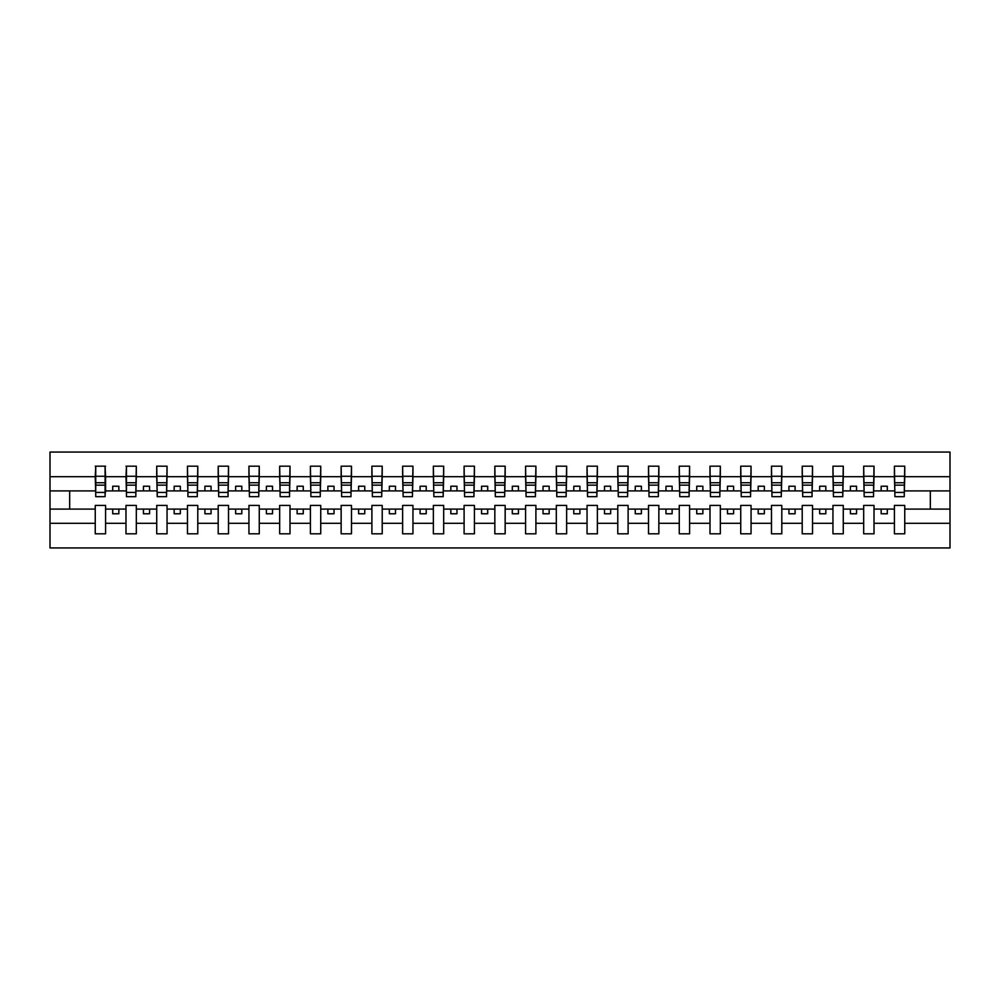 <?xml version="1.0" encoding="UTF-8"?>
<svg xmlns="http://www.w3.org/2000/svg" width="1000" height="1000" viewBox="0 0 1000 1000"><rect width="100%" height="100%" fill="white"/><g stroke="black" fill="none" stroke-linecap="round" stroke-linejoin="round"><path stroke-width="1.5" d="M894.425 523.3L874.013 523.3L874.013 505.412L863.688 505.412L863.688 523.3L843.275 523.3L843.275 505.412L832.95 505.412L832.95 523.3L812.537 523.3L812.537 505.412L802.212 505.412L802.212 523.3L781.8 523.3L781.8 505.412L771.475 505.412L771.475 523.3L751.062 523.3L751.062 505.412L740.738 505.412L740.738 523.3L720.325 523.3L720.325 505.412L710 505.412L710 523.3L689.587 523.3L689.587 505.412L679.262 505.412L679.262 523.3L658.85 523.3L658.85 505.412L648.525 505.412L648.525 523.3L628.112 523.3L628.112 505.412L617.788 505.412L617.788 523.3L597.375 523.3L597.375 505.412L587.05 505.412L587.05 523.3L566.638 523.3L566.638 505.412L556.312 505.412L556.312 523.3L535.9 523.3L535.9 505.412L525.575 505.412L525.575 523.3L505.163 523.3L505.163 505.412L494.837 505.412L494.837 523.3L474.425 523.3L474.425 505.412L464.1 505.412L464.1 523.3L443.688 523.3L443.688 505.412L433.363 505.412L433.363 523.3L412.95 523.3L412.95 505.412L402.625 505.412L402.625 523.3L382.212 523.3L382.212 505.412L371.887 505.412L371.887 523.3L351.475 523.3L351.475 505.412L341.15 505.412L341.15 523.3L320.737 523.3L320.737 505.412L310.413 505.412L310.413 523.3L290 523.3L290 505.412L279.675 505.412L279.675 523.3L259.262 523.3L259.262 505.412L248.938 505.412L248.938 523.3L228.525 523.3L228.525 505.412L218.2 505.412L218.2 523.3L197.787 523.3L197.787 505.412L187.463 505.412L187.463 523.3L167.05 523.3L167.05 505.412L156.725 505.412L156.725 523.3L136.312 523.3L136.312 505.412L125.988 505.412L125.988 523.3L105.575 523.3L105.575 505.412L95.25 505.412L95.25 523.3L50 523.3L50 547.95L950 547.95L950 523.3L904.75 523.3L904.75 533.812L894.425 533.812L894.425 509.1L881.15 509.1L881.15 513.775L887.3 513.775L887.3 509.1M904.75 523.3L904.75 505.412L894.425 505.412L894.425 509.1M863.688 523.3L863.688 533.812L874.013 533.812L874.013 523.3M832.95 523.3L832.95 533.812L843.275 533.812L843.275 523.3M802.212 523.3L802.212 533.812L812.537 533.812L812.537 523.3M771.475 523.3L771.475 533.812L781.8 533.812L781.8 523.3M740.738 523.3L740.738 533.812L751.062 533.812L751.062 523.3M710 523.3L710 533.812L720.325 533.812L720.325 523.3M679.262 523.3L679.262 533.812L689.587 533.812L689.587 523.3M648.525 523.3L648.525 533.812L658.85 533.812L658.85 523.3M617.788 523.3L617.788 533.812L628.112 533.812L628.112 523.3M587.05 523.3L587.05 533.812L597.375 533.812L597.375 523.3M556.312 523.3L556.312 533.812L566.638 533.812L566.638 523.3M525.575 523.3L525.575 533.812L535.9 533.812L535.9 523.3M494.837 523.3L494.837 533.812L505.163 533.812L505.163 523.3M464.1 523.3L464.1 533.812L474.425 533.812L474.425 523.3M433.363 523.3L433.363 533.812L443.688 533.812L443.688 523.3M402.625 523.3L402.625 533.812L412.95 533.812L412.95 523.3M371.887 523.3L371.887 533.812L382.212 533.812L382.212 523.3M341.15 523.3L341.15 533.812L351.475 533.812L351.475 523.3M310.413 523.3L310.413 533.812L320.737 533.812L320.737 523.3M279.675 523.3L279.675 533.812L290 533.812L290 523.3M248.938 523.3L248.938 533.812L259.262 533.812L259.262 523.3M218.2 523.3L218.2 533.812L228.525 533.812L228.525 523.3M187.463 523.3L187.463 533.812L197.787 533.812L197.787 523.3M156.725 523.3L156.725 533.812L167.05 533.812L167.05 523.3M125.988 523.3L125.988 533.812L136.312 533.812L136.312 523.3M894.912 492.438L904.262 492.438L904.262 496.675L894.912 496.675L894.425 466.188L894.425 476.7L874.013 476.7L873.525 494.588M894.912 494.588L894.425 476.7M864.175 492.438L873.525 492.438L873.525 496.675L864.175 496.675L863.688 466.188L863.688 476.7L843.275 476.7L842.788 494.588M864.175 494.588L863.688 476.7M833.438 492.438L842.788 492.438L842.788 496.675L833.438 496.675L832.95 466.188L832.95 476.7L812.537 476.7L812.05 494.588M833.438 494.588L832.95 476.7M802.7 492.438L812.05 492.438L812.05 496.675L802.7 496.675L802.212 466.188L802.212 476.7L781.8 476.7L781.312 494.588M802.7 494.588L802.212 476.7M771.963 492.438L781.312 492.438L781.312 496.675L771.963 496.675L771.475 466.188L771.475 476.7L751.062 476.7L750.575 494.588M771.963 494.588L771.475 476.7M741.225 492.438L750.575 492.438L750.575 496.675L741.225 496.675L740.738 466.188L740.738 476.7L720.325 476.7L719.837 494.588M741.225 494.588L740.738 476.7M710.487 492.438L719.837 492.438L719.837 496.675L710.487 496.675L710 466.188L710 476.7L689.587 476.7L689.1 494.588M710.487 494.588L710 476.7M679.75 492.438L689.1 492.438L689.1 496.675L679.75 496.675L679.262 466.188L679.262 476.7L658.85 476.7L658.363 494.588M679.75 494.588L679.262 476.7M649.013 492.438L658.363 492.438L658.363 496.675L649.013 496.675L648.525 466.188L648.525 476.7L628.112 476.7L627.625 494.588M649.013 494.588L648.525 476.7M618.275 492.438L627.625 492.438L627.625 496.675L618.275 496.675L617.788 466.188L617.788 476.7L597.375 476.7L596.888 494.588M618.275 494.588L617.788 476.7M587.537 492.438L596.888 492.438L596.888 496.675L587.537 496.675L587.05 466.188L587.05 476.7L566.638 476.7L566.15 494.588M587.537 494.588L587.05 476.7M556.8 492.438L566.15 492.438L566.15 496.675L556.8 496.675L556.312 466.188L556.312 476.7L535.9 476.7L535.413 494.588M556.8 494.588L556.312 476.7M526.062 492.438L535.413 492.438L535.413 496.675L526.062 496.675L525.575 466.188L525.575 476.7L505.163 476.7L504.675 494.588M526.062 494.588L525.575 476.7M495.325 492.438L504.675 492.438L504.675 496.675L495.325 496.675L494.837 466.188L494.837 476.7L474.425 476.7L473.938 494.588M495.325 494.588L494.837 476.7M464.588 492.438L473.938 492.438L473.938 496.675L464.588 496.675L464.1 466.188L464.1 476.7L443.688 476.7L443.2 494.588M464.588 494.588L464.1 476.7M433.85 492.438L443.2 492.438L443.2 496.675L433.85 496.675L433.363 466.188L433.363 476.7L412.95 476.7L412.463 494.588M433.85 494.588L433.363 476.7M403.113 492.438L412.463 492.438L412.463 496.675L403.113 496.675L402.625 466.188L402.625 476.7L382.212 476.7L381.725 494.588M403.113 494.588L402.625 476.7M372.375 492.438L381.725 492.438L381.725 496.675L372.375 496.675L371.887 466.188L371.887 476.7L351.475 476.7L350.988 494.588M372.375 494.588L371.887 476.7M341.637 492.438L350.988 492.438L350.988 496.675L341.637 496.675L341.15 466.188L341.15 476.7L320.737 476.7L320.25 494.588M341.637 494.588L341.15 476.7M310.9 492.438L320.25 492.438L320.25 496.675L310.9 496.675L310.413 466.188L310.413 476.7L290 476.7L289.513 494.588M310.9 494.588L310.413 476.7M280.163 492.438L289.513 492.438L289.513 496.675L280.163 496.675L279.675 466.188L279.675 476.7L259.262 476.7L258.775 494.588M280.163 494.588L279.675 476.7M249.425 492.438L258.775 492.438L258.775 496.675L249.425 496.675L248.938 466.188L248.938 476.7L228.525 476.7L228.038 494.588M249.425 494.588L248.938 476.7M218.688 492.438L228.038 492.438L228.038 496.675L218.688 496.675L218.2 466.188L218.2 476.7L197.787 476.7L197.3 494.588M218.688 494.588L218.2 476.7M187.95 492.438L197.3 492.438L197.3 496.675L187.95 496.675L187.463 466.188L187.463 476.7L167.05 476.7L166.562 494.588M187.95 494.588L187.463 476.7M157.213 492.438L166.562 492.438L166.562 496.675L157.213 496.675L156.725 466.188L156.725 476.7L136.312 476.7L135.825 494.588M157.213 494.588L156.725 476.7M126.475 492.438L135.825 492.438L135.825 496.675L126.475 496.675L126.475 466.188L125.988 476.7L105.575 476.7L105.087 466.188L105.087 496.675L95.738 496.675L95.738 485.138L105.087 485.138M126.475 494.588L125.988 476.7M95.25 523.3L95.25 533.812L105.575 533.812L105.575 523.3M95.738 485.138L95.738 466.188L95.25 476.7L50 476.7L50 452.05L950 452.05L950 476.7L904.75 476.7L904.262 494.588M95.738 494.588L95.25 476.7M894.425 466.188L904.75 466.188L904.75 476.7M863.688 466.188L874.013 466.188L874.013 476.7M832.95 466.188L843.275 466.188L843.275 476.7M802.212 466.188L812.537 466.188L812.537 476.7M771.475 466.188L781.8 466.188L781.8 476.7M740.738 466.188L751.062 466.188L751.062 476.7M710 466.188L720.325 466.188L720.325 476.7M679.262 466.188L689.587 466.188L689.587 476.7M648.525 466.188L658.85 466.188L658.85 476.7M617.788 466.188L628.112 466.188L628.112 476.7M587.05 466.188L597.375 466.188L597.375 476.7M556.312 466.188L566.638 466.188L566.638 476.7M525.575 466.188L535.9 466.188L535.9 476.7M494.837 466.188L505.163 466.188L505.163 476.7M464.1 466.188L474.425 466.188L474.425 476.7M433.363 466.188L443.688 466.188L443.688 476.7M402.625 466.188L412.95 466.188L412.95 476.7M371.887 466.188L382.212 466.188L382.212 476.7M341.15 466.188L351.475 466.188L351.475 476.7M310.413 466.188L320.737 466.188L320.737 476.7M279.675 466.188L290 466.188L290 476.7M248.938 466.188L259.262 466.188L259.262 476.7M218.2 466.188L228.525 466.188L228.525 476.7M187.463 466.188L197.787 466.188L197.787 476.7M156.725 466.188L167.05 466.188L167.05 476.7M125.988 466.188L136.312 466.188L136.312 476.7M95.25 466.188L105.575 466.188M881.15 509.1L874.013 509.1M894.425 490.9L887.3 490.9L887.3 486.225L881.15 486.225L881.15 490.9L874.013 490.9M881.15 490.9L887.3 490.9M856.562 513.775L856.562 509.1L850.413 509.1L850.413 513.775L856.562 513.775M850.413 509.1L843.275 509.1M863.688 509.1L856.562 509.1M863.688 490.9L856.562 490.9L856.562 486.225L850.413 486.225L850.413 490.9L843.275 490.9M850.413 490.9L856.562 490.9M825.825 513.775L825.825 509.1L819.675 509.1L819.675 513.775L825.825 513.775M819.675 509.1L812.537 509.1M832.95 509.1L825.825 509.1M832.95 490.9L825.825 490.9L825.825 486.225L819.675 486.225L819.675 490.9L812.537 490.9M819.675 490.9L825.825 490.9M795.088 513.775L795.088 509.1L788.938 509.1L788.938 513.775L795.088 513.775M788.938 509.1L781.8 509.1M802.212 509.1L795.088 509.1M802.212 490.9L795.088 490.9L795.088 486.225L788.938 486.225L788.938 490.9L781.8 490.9M788.938 490.9L795.088 490.9M764.35 513.775L764.35 509.1L758.2 509.1L758.2 513.775L764.35 513.775M758.2 509.1L751.062 509.1M771.475 509.1L764.35 509.1M771.475 490.9L764.35 490.9L764.35 486.225L758.2 486.225L758.2 490.9L751.062 490.9M758.2 490.9L764.35 490.9M733.612 513.775L733.612 509.1L727.463 509.1L727.463 513.775L733.612 513.775M727.463 509.1L720.325 509.1M740.738 509.1L733.612 509.1M740.738 490.9L733.612 490.9L733.612 486.225L727.463 486.225L727.463 490.9L720.325 490.9M727.463 490.9L733.612 490.9M702.875 513.775L702.875 509.1L696.725 509.1L696.725 513.775L702.875 513.775M696.725 509.1L689.587 509.1M710 509.1L702.875 509.1M710 490.9L702.875 490.9L702.875 486.225L696.725 486.225L696.725 490.9L689.587 490.9M696.725 490.9L702.875 490.9M672.125 513.775L672.125 509.1L665.987 509.1L665.987 513.775L672.125 513.775M665.987 509.1L658.85 509.1M679.262 509.1L672.125 509.1M679.262 490.9L672.125 490.9L672.125 486.225L665.987 486.225L665.987 490.9L658.85 490.9M665.987 490.9L672.125 490.9M641.388 513.775L641.388 509.1L635.25 509.1L635.25 513.775L641.388 513.775M635.25 509.1L628.112 509.1M648.525 509.1L641.388 509.1M648.525 490.9L641.388 490.9L641.388 486.225L635.25 486.225L635.25 490.9L628.112 490.9M635.25 490.9L641.388 490.9M610.65 513.775L610.65 509.1L604.513 509.1L604.513 513.775L610.65 513.775M604.513 509.1L597.375 509.1M617.788 509.1L610.65 509.1M617.788 490.9L610.65 490.9L610.65 486.225L604.513 486.225L604.513 490.9L597.375 490.9M604.513 490.9L610.65 490.9M579.913 513.775L579.913 509.1L573.775 509.1L573.775 513.775L579.913 513.775M573.775 509.1L566.638 509.1M587.05 509.1L579.913 509.1M587.05 490.9L579.913 490.9L579.913 486.225L573.775 486.225L573.775 490.9L566.638 490.9M573.775 490.9L579.913 490.9M549.175 513.775L549.175 509.1L543.038 509.1L543.038 513.775L549.175 513.775M543.038 509.1L535.9 509.1M556.312 509.1L549.175 509.1M556.312 490.9L549.175 490.9L549.175 486.225L543.038 486.225L543.038 490.9L535.9 490.9M543.038 490.9L549.175 490.9M518.438 513.775L518.438 509.1L512.3 509.1L512.3 513.775L518.438 513.775M512.3 509.1L505.163 509.1M525.575 509.1L518.438 509.1M525.575 490.9L518.438 490.9L518.438 486.225L512.3 486.225L512.3 490.9L505.163 490.9M512.3 490.9L518.438 490.9M487.7 513.775L487.7 509.1L481.562 509.1L481.562 513.775L487.7 513.775M481.562 509.1L474.425 509.1M494.837 509.1L487.7 509.1M494.837 490.9L487.7 490.9L487.7 486.225L481.562 486.225L481.562 490.9L474.425 490.9M481.562 490.9L487.7 490.9M456.962 513.775L456.962 509.1L450.825 509.1L450.825 513.775L456.962 513.775M450.825 509.1L443.688 509.1M464.1 509.1L456.962 509.1M464.1 490.9L456.962 490.9L456.962 486.225L450.825 486.225L450.825 490.9L443.688 490.9M450.825 490.9L456.962 490.9M426.225 513.775L426.225 509.1L420.087 509.1L420.087 513.775L426.225 513.775M420.087 509.1L412.95 509.1M433.363 509.1L426.225 509.1M433.363 490.9L426.225 490.9L426.225 486.225L420.087 486.225L420.087 490.9L412.95 490.9M420.087 490.9L426.225 490.9M395.487 513.775L395.487 509.1L389.35 509.1L389.35 513.775L395.487 513.775M389.35 509.1L382.212 509.1M402.625 509.1L395.487 509.1M402.625 490.9L395.487 490.9L395.487 486.225L389.35 486.225L389.35 490.9L382.212 490.9M389.35 490.9L395.487 490.9M364.75 513.775L364.75 509.1L358.612 509.1L358.612 513.775L364.75 513.775M358.612 509.1L351.475 509.1M371.887 509.1L364.75 509.1M371.887 490.9L364.75 490.9L364.75 486.225L358.612 486.225L358.612 490.9L351.475 490.9M358.612 490.9L364.75 490.9M334.012 513.775L334.012 509.1L327.875 509.1L327.875 513.775L334.012 513.775M327.875 509.1L320.737 509.1M341.15 509.1L334.012 509.1M341.15 490.9L334.012 490.9L334.012 486.225L327.875 486.225L327.875 490.9L320.737 490.9M327.875 490.9L334.012 490.9M303.275 513.775L303.275 509.1L297.125 509.1L297.125 513.775L303.275 513.775M297.125 509.1L290 509.1M310.413 509.1L303.275 509.1M310.413 490.9L303.275 490.9L303.275 486.225L297.125 486.225L297.125 490.9L290 490.9M297.125 490.9L303.275 490.9M272.538 513.775L272.538 509.1L266.388 509.1L266.388 513.775L272.538 513.775M266.388 509.1L259.262 509.1M279.675 509.1L272.538 509.1M279.675 490.9L272.538 490.9L272.538 486.225L266.388 486.225L266.388 490.9L259.262 490.9M266.388 490.9L272.538 490.9M241.8 513.775L241.8 509.1L235.65 509.1L235.65 513.775L241.8 513.775M235.65 509.1L228.525 509.1M248.938 509.1L241.8 509.1M248.938 490.9L241.8 490.9L241.8 486.225L235.65 486.225L235.65 490.9L228.525 490.9M235.65 490.9L241.8 490.9M211.062 513.775L211.062 509.1L204.913 509.1L204.913 513.775L211.062 513.775M204.913 509.1L197.787 509.1M218.2 509.1L211.062 509.1M218.2 490.9L211.062 490.9L211.062 486.225L204.913 486.225L204.913 490.9L197.787 490.9M204.913 490.9L211.062 490.9M180.325 513.775L180.325 509.1L174.175 509.1L174.175 513.775L180.325 513.775M174.175 509.1L167.05 509.1M187.463 509.1L180.325 509.1M187.463 490.9L180.325 490.9L180.325 486.225L174.175 486.225L174.175 490.9L167.05 490.9M174.175 490.9L180.325 490.9M149.588 513.775L149.588 509.1L143.438 509.1L143.438 513.775L149.588 513.775M143.438 509.1L136.312 509.1M156.725 509.1L149.588 509.1M156.725 490.9L149.588 490.9L149.588 486.225L143.438 486.225L143.438 490.9L136.312 490.9M143.438 490.9L149.588 490.9M118.85 513.775L118.85 509.1L112.7 509.1L112.7 513.775L118.85 513.775M112.7 509.1L105.575 509.1M125.988 509.1L118.85 509.1M125.988 490.9L118.85 490.9L118.85 486.225L112.7 486.225L112.7 490.9L105.575 490.9L105.575 476.7M112.7 490.9L118.85 490.9M105.575 490.9L105.087 494.588M95.25 509.1L50 509.1L50 476.7M50 523.3L50 509.1M95.25 490.9L50 490.9M950 523.3L950 476.7M69.675 509.1L69.675 490.9M950 490.9L930.325 490.9L930.325 509.1L904.75 509.1M950 509.1L930.325 509.1M930.325 490.9L904.75 490.9M95.738 482.738L105.087 482.738M136.312 466.188L135.825 492.438M126.475 485.138L135.825 485.138M126.475 482.738L135.825 482.738M167.05 466.188L166.562 492.438M157.213 485.138L166.562 485.138M157.213 482.738L166.562 482.738M197.787 466.188L197.3 492.438M187.95 485.138L197.3 485.138M187.95 482.738L197.3 482.738M228.525 466.188L228.038 492.438M218.688 485.138L228.038 485.138M218.688 482.738L228.038 482.738M259.262 466.188L258.775 492.438M249.425 485.138L258.775 485.138M249.425 482.738L258.775 482.738M290 466.188L289.513 492.438M280.163 485.138L289.513 485.138M280.163 482.738L289.513 482.738M320.737 466.188L320.25 492.438M310.9 485.138L320.25 485.138M310.9 482.738L320.25 482.738M351.475 466.188L350.988 492.438M341.637 485.138L350.988 485.138M341.637 482.738L350.988 482.738M382.212 466.188L381.725 492.438M372.375 485.138L381.725 485.138M372.375 482.738L381.725 482.738M412.95 466.188L412.463 492.438M403.113 485.138L412.463 485.138M403.113 482.738L412.463 482.738M443.688 466.188L443.2 492.438M433.85 485.138L443.2 485.138M433.85 482.738L443.2 482.738M474.425 466.188L473.938 492.438M464.588 485.138L473.938 485.138M464.588 482.738L473.938 482.738M505.163 466.188L504.675 492.438M495.325 485.138L504.675 485.138M495.325 482.738L504.675 482.738M535.9 466.188L535.413 492.438M526.062 485.138L535.413 485.138M526.062 482.738L535.413 482.738M566.638 466.188L566.15 492.438M556.8 485.138L566.15 485.138M556.8 482.738L566.15 482.738M597.375 466.188L596.888 492.438M587.537 485.138L596.888 485.138M587.537 482.738L596.888 482.738M628.112 466.188L627.625 492.438M618.275 485.138L627.625 485.138M618.275 482.738L627.625 482.738M658.85 466.188L658.363 492.438M649.013 485.138L658.363 485.138M649.013 482.738L658.363 482.738M689.587 466.188L689.1 492.438M679.75 485.138L689.1 485.138M679.75 482.738L689.1 482.738M720.325 466.188L719.837 492.438M710.487 485.138L719.837 485.138M710.487 482.738L719.837 482.738M751.062 466.188L750.575 492.438M741.225 485.138L750.575 485.138M741.225 482.738L750.575 482.738M781.8 466.188L781.312 492.438M771.963 485.138L781.312 485.138M771.963 482.738L781.312 482.738M812.537 466.188L812.05 492.438M802.7 485.138L812.05 485.138M802.7 482.738L812.05 482.738M843.275 466.188L842.788 492.438M833.438 485.138L842.788 485.138M833.438 482.738L842.788 482.738M874.013 466.188L873.525 492.438M864.175 485.138L873.525 485.138M864.175 482.738L873.525 482.738M904.75 466.188L904.262 492.438M894.912 485.138L904.262 485.138M894.912 482.738L904.262 482.738M95.738 492.438L105.087 492.438M95.738 476.262L105.087 476.262M126.475 476.262L135.825 476.262M157.213 476.262L166.562 476.262M187.95 476.262L197.3 476.262M218.688 476.262L228.038 476.262M249.425 476.262L258.775 476.262M280.163 476.262L289.513 476.262M310.9 476.262L320.25 476.262M341.637 476.262L350.988 476.262M372.375 476.262L381.725 476.262M403.113 476.262L412.463 476.262M433.85 476.262L443.2 476.262M464.588 476.262L473.938 476.262M495.325 476.262L504.675 476.262M526.062 476.262L535.413 476.262M556.8 476.262L566.15 476.262M587.537 476.262L596.888 476.262M618.275 476.262L627.625 476.262M649.013 476.262L658.363 476.262M679.75 476.262L689.1 476.262M710.487 476.262L719.837 476.262M741.225 476.262L750.575 476.262M771.963 476.262L781.312 476.262M802.7 476.262L812.05 476.262M833.438 476.262L842.788 476.262M864.175 476.262L873.525 476.262M894.912 476.262L904.262 476.262"/></g></svg>
